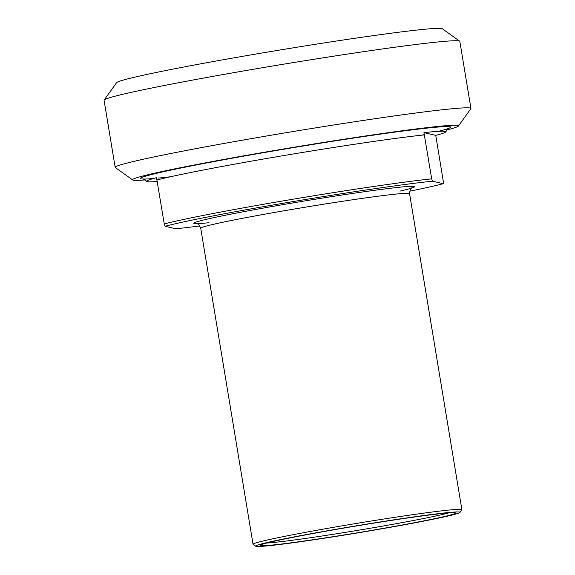 <?xml version="1.0" encoding="UTF-8"?>
<svg xmlns="http://www.w3.org/2000/svg" width="575" height="575" viewBox="0 0 575 575"><rect width="100%" height="100%" fill="white"/><g stroke="black" fill="none" stroke-linecap="round" stroke-linejoin="round"><path stroke-width="0.86" d="M157.234 181.484A151.635 5.276 -9.4 0 1 147.135 181.65A151.635 5.276 -9.4 0 1 146.567 181.369A151.635 5.276 -9.4 0 1 156.522 177.697L164.256 223.934L165.104 226.277L175.785 228.764A148.925 5.182 -9.4 0 0 199.827 225.932M432.529 181.204L431.681 178.861L423.948 132.624A151.635 5.276 -9.4 0 1 445.733 131.847A151.635 5.276 -9.4 0 1 435.757 135.369L443.318 181.563L443.21 183.691L432.529 181.204A148.925 5.182 -9.4 0 0 291.015 201.926A148.925 5.182 -9.4 0 0 165.104 226.277M435.757 135.369L423.948 132.624M431.681 178.861A151.196 5.261 170.6 0 0 290.44 199.647A151.196 5.261 170.6 0 0 164.256 223.934M443.21 183.691A148.925 5.182 -9.4 0 1 409.68 191.188M459.971 512.44L461.84 509.838A105.836 3.68 170.6 0 0 461.883 509.702A105.836 3.68 170.6 0 0 348.127 524.817A105.836 3.68 170.6 0 0 253.05 544.273A105.836 3.68 170.6 0 0 253.137 544.388L255.738 546.25A103.572 3.601 -9.4 0 1 357.248 525.665A103.572 3.601 -9.4 0 1 459.971 512.44A103.572 3.601 -9.4 0 1 366.979 531.343A103.572 3.601 -9.4 0 1 255.738 546.25M145.281 179.903A165.183 5.743 -9.4 0 1 132.688 179.968A165.183 5.743 -9.4 0 1 294.58 147.143A165.183 5.743 -9.4 0 1 458.419 126.04A165.183 5.743 -9.4 0 1 446.48 130.043M366.577 531.25A99.029 3.443 170.6 0 0 455.457 512.936A99.029 3.443 170.6 0 0 357.276 525.823A99.029 3.443 170.6 0 0 260.173 545.265A99.029 3.443 170.6 0 0 366.577 531.25M448.651 512.914A96.765 3.364 -9.4 0 1 366.009 528.971A96.765 3.364 -9.4 0 1 266.613 543.052M459.684 41.17L442.312 28.75A165.183 5.743 170.6 0 0 278.544 50.241A165.183 5.743 170.6 0 0 116.581 82.671L104.14 100.028A180.298 6.268 -9.4 0 1 266.031 67.117A180.298 6.268 -9.4 0 1 459.684 41.17A180.298 6.268 -9.4 0 1 459.827 41.371L470.932 108.452A180.298 6.268 170.6 0 0 277.136 134.205A180.298 6.268 170.6 0 0 115.173 167.347A180.298 6.268 170.6 0 0 115.316 167.548L132.688 179.968M458.419 126.04L470.86 108.682A180.298 6.268 170.6 0 0 470.932 108.452M115.173 167.347L104.068 100.266A180.298 6.268 -9.4 0 1 104.14 100.028M156.982 179.953A151.196 5.261 -9.4 0 1 283.166 155.667A151.196 5.261 -9.4 0 1 424.4 134.881M438.315 131.366A157.241 5.47 170.6 0 0 319.614 143.347A157.241 5.47 170.6 0 0 141.012 178.854A157.241 5.47 170.6 0 0 153.432 178.523M158.204 178.092A157.241 5.47 170.6 0 0 170.423 176.769M421.662 135.175A157.241 5.47 170.6 0 0 424.357 134.593M253.05 544.273L200.732 228.232A105.836 3.68 -9.4 0 1 295.802 208.775A105.836 3.68 -9.4 0 1 409.558 193.66C410.133 189.556 411.01 187.601 412.21 187.802L412.196 187.809M399.941 191.108A111.888 3.888 170.6 0 0 327.743 197.232A111.888 3.888 170.6 0 0 194.221 223.517A111.888 3.888 170.6 0 0 209.013 222.712M445.733 131.847L448.069 128.441M143.261 178.904L146.567 181.369M200.732 228.232C198.864 224.545 197.477 222.992 196.571 223.589L196.341 223.538M461.883 509.702L409.558 193.66"/></g></svg>
